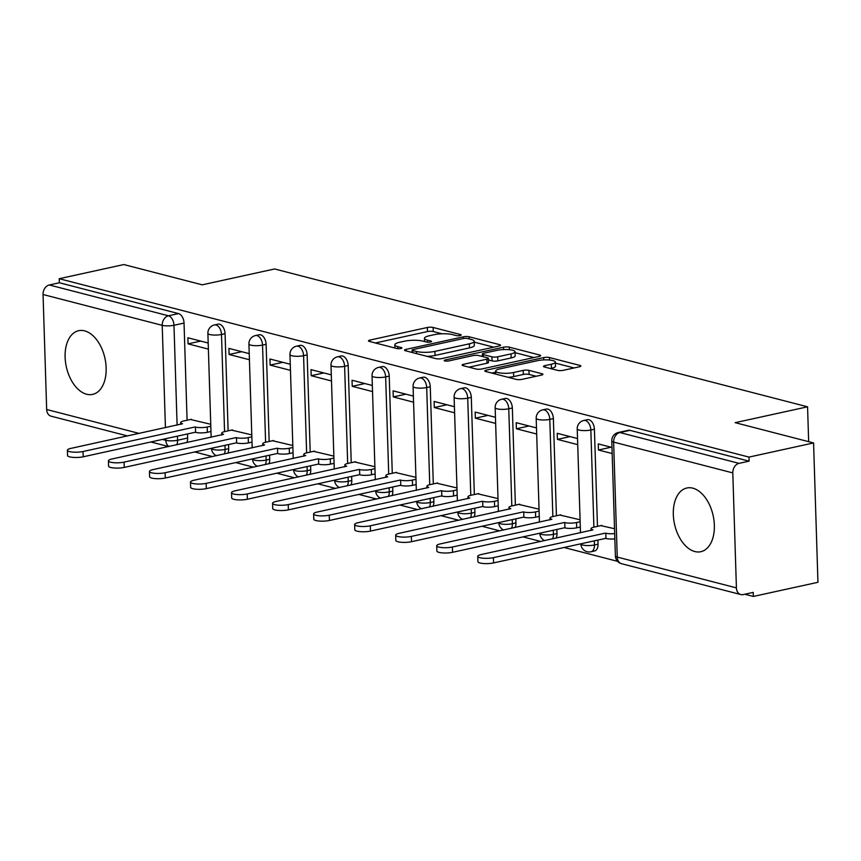 <?xml version="1.0" encoding="UTF-8"?>
<svg xmlns="http://www.w3.org/2000/svg" width="861" height="861" viewBox="0 0 861 861"><rect width="100%" height="100%" fill="white"/><g stroke="black" fill="none" stroke-linecap="round" stroke-linejoin="round"><path stroke-width="1.29" d="M460.14 335.521A2.874 0.667 -1.8 0 0 461.195 334.961A2.874 0.667 -1.8 0 0 460.56 334.563L433.126 327.471A4.101 0.958 -1.8 0 0 427.357 327.492L370.004 340.063A4.101 0.958 -1.8 0 0 368.486 340.859A4.101 0.958 -1.8 0 0 369.401 341.43L396.835 348.522A2.874 0.667 -1.8 0 0 400.871 348.501A2.874 0.667 -1.8 0 0 401.936 347.941A2.874 0.667 -1.8 0 0 401.291 347.543L397.739 346.628A13.13 3.067 -1.8 0 1 394.812 344.809A13.13 3.067 -1.8 0 1 399.676 342.258L404.455 341.214A13.13 3.067 -1.8 0 1 422.912 341.117L426.464 342.032A2.874 0.667 -1.8 0 0 430.5 342.011A2.874 0.667 -1.8 0 0 431.565 341.451A2.874 0.667 -1.8 0 0 430.93 341.053L427.379 340.138A13.13 3.067 -1.8 0 1 424.451 338.319A13.13 3.067 -1.8 0 1 429.305 335.768L434.084 334.714A13.13 3.067 -1.8 0 1 452.552 334.617L456.093 335.542A2.874 0.667 -1.8 0 0 460.14 335.521M692.836 488.165A32.61 19.781 -102.4 0 0 686.852 488.004A32.61 19.781 -102.4 0 0 673.689 519.312A32.61 19.781 -102.4 0 0 694.827 551.546A32.61 19.781 -102.4 0 0 700.811 551.707A32.61 19.781 -102.4 0 0 713.973 520.399A32.61 19.781 -102.4 0 0 692.836 488.165M84.636 330.861A32.61 19.781 -102.4 0 0 78.652 330.699A32.61 19.781 -102.4 0 0 65.49 362.007A32.61 19.781 -102.4 0 0 86.627 394.241A32.61 19.781 -102.4 0 0 92.611 394.403A32.61 19.781 -102.4 0 0 105.774 363.094A32.61 19.781 -102.4 0 0 84.636 330.861M557.454 370.348A4.101 0.958 -1.8 0 0 563.223 370.327L579.313 366.797A4.101 0.958 -1.8 0 0 580.831 366A4.101 0.958 -1.8 0 0 579.916 365.43L549.447 357.552A4.101 0.958 -1.8 0 0 543.678 357.584L486.325 370.144A4.101 0.958 -1.8 0 0 484.808 370.94A4.101 0.958 -1.8 0 0 485.722 371.511L516.191 379.389A4.101 0.958 -1.8 0 0 521.96 379.367L541.397 375.105A4.101 0.958 -1.8 0 0 542.914 374.309A4.101 0.958 -1.8 0 0 542 373.739L528.955 370.37A4.101 0.958 -1.8 0 0 523.197 370.391L513.554 372.512A10.978 2.561 -1.8 0 1 501.963 373.179A10.978 2.561 -1.8 0 1 495.678 371.069A10.978 2.561 -1.8 0 1 499.735 368.938L537.501 360.662A10.978 2.561 -1.8 0 1 549.092 359.995A10.978 2.561 -1.8 0 1 555.377 362.104A10.978 2.561 -1.8 0 1 551.309 364.235L545.024 365.613A4.101 0.958 -1.8 0 0 543.495 366.409A4.101 0.958 -1.8 0 0 544.41 366.98L557.454 370.348M59.226 278.706L123.823 264.553L202.217 284.83L274.605 268.966L807.564 406.812L735.176 422.665L813.57 442.941L748.973 457.094L59.226 278.706L59.355 282.763L49.292 284.969L168.455 315.793A8.362 5.069 77.6 0 1 173.976 325.275L177.108 425.119M499.014 346.025A4.101 0.958 -1.8 0 0 500.532 345.229A4.101 0.958 -1.8 0 0 499.617 344.658L469.148 336.78A4.101 0.958 -1.8 0 0 463.379 336.812L406.026 349.372A4.101 0.958 -1.8 0 0 404.498 350.179A4.101 0.958 -1.8 0 0 405.413 350.739L435.881 358.628A4.101 0.958 -1.8 0 0 441.65 358.596L499.014 346.025M509.292 347.166L539.761 355.044A4.101 0.958 -1.8 0 1 540.676 355.615A4.101 0.958 -1.8 0 1 539.158 356.411L481.805 368.982A4.101 0.958 -1.8 0 1 476.036 369.003L463.003 365.634A4.101 0.958 -1.8 0 1 462.088 365.064A4.101 0.958 -1.8 0 1 463.605 364.268L486.863 359.177A4.101 0.958 -1.8 0 0 488.381 358.38A4.101 0.958 -1.8 0 0 487.466 357.81L478.813 355.571A4.101 0.958 -1.8 0 0 473.044 355.604L448.829 360.91A2.874 0.667 -1.8 0 1 445.804 361.082A2.874 0.667 -1.8 0 1 444.158 360.533A2.874 0.667 -1.8 0 1 445.223 359.973L503.524 347.198A4.101 0.958 -1.8 0 1 509.292 347.166L509.378 349.695M813.57 442.941L817.95 582.294L753.353 596.447L744.787 594.23M194.715 451.971L212.516 456.567M235.753 462.583L253.554 467.189M276.79 473.195L294.591 477.801M317.827 483.807L335.629 488.413M358.865 494.418L376.666 499.025M399.902 505.03L417.703 509.637M440.94 515.642L458.741 520.248M481.977 526.265L499.778 530.86M523.014 536.877L540.816 541.483M564.052 547.488L617.617 561.34M748.973 457.094L749.102 461.162L739.039 463.358A8.362 6.35 104.5 0 0 732.797 472.904L736.413 587.88A8.362 6.35 104.5 0 0 740.815 594.553A8.362 6.35 104.5 0 0 743.161 594.585L753.224 592.379L753.353 596.447M59.355 282.763L178.518 313.587A8.362 5.069 77.6 0 1 184.039 323.079L187.085 420.233M187.515 433.944L187.644 438.045L177.581 440.251A8.362 5.069 77.6 0 1 176.709 444.814M127.611 435.967L51.057 416.164A8.362 6.35 -75.5 0 1 46.666 409.492L43.05 294.516A8.362 6.35 -75.5 0 1 49.292 284.969M249.227 353.634L228.929 348.382L229.112 354.484L241.769 351.708M251.778 434.891L231.491 430.113M290.265 364.246L269.967 359.005L270.15 365.096L282.806 362.32M292.815 445.503L272.528 440.724M331.302 374.858L311.004 369.617L311.198 375.708L323.844 372.931M333.853 456.115L313.565 451.336M372.339 385.48L352.041 380.228L352.235 386.32L364.881 383.543M374.89 466.727L354.603 461.948M413.377 396.092L393.079 390.84L393.273 396.932L405.918 394.166M415.928 477.349L395.64 472.56M454.414 406.704L434.116 401.452L434.31 407.544L446.956 404.778M456.965 487.961L436.678 483.172M495.452 417.316L475.154 412.064L475.347 418.166L487.993 415.389M498.002 498.573L477.715 493.794M536.489 427.928L516.191 422.676L516.385 428.778L529.031 426.001M539.04 509.185L518.752 504.406M577.527 438.54L557.228 433.298L557.422 439.39L570.068 436.613M580.077 519.796L559.801 515.018M611.977 447.451L598.266 443.91L598.46 450.002L611.106 447.225M614.528 528.708L600.838 525.63M594.413 429.208L590.84 429.994A8.362 5.069 77.6 0 0 583.79 420.469L587.363 419.684A8.362 5.069 -102.4 0 1 594.413 429.208L597.469 526.372M597.9 540.073L598.029 544.184L594.456 544.97A8.362 5.069 77.6 0 1 590.98 551.772L594.553 550.986A8.362 5.069 -102.4 0 0 598.029 544.184M553.375 418.597L549.802 419.382A8.362 5.069 77.6 0 0 542.753 409.847L546.326 409.072A8.362 5.069 -102.4 0 1 553.375 418.597L556.421 515.75M556.863 529.461L556.992 533.572L553.419 534.358A8.362 5.069 77.6 0 1 552.536 538.911M512.338 407.985L508.765 408.771A8.362 5.069 77.6 0 0 501.715 399.235L505.289 398.46A8.362 5.069 -102.4 0 1 512.338 407.985L515.384 505.138M515.814 518.849L515.943 522.961L512.381 523.736A8.362 5.069 77.6 0 1 511.499 528.299M471.301 397.373L467.727 398.148A8.362 5.069 77.6 0 0 460.678 388.623L464.251 387.837A8.362 5.069 -102.4 0 1 471.301 397.373L474.346 494.526M474.777 508.238L474.906 512.349L471.344 513.124A8.362 5.069 77.6 0 1 470.461 517.687M430.263 386.761L426.69 387.536A8.362 5.069 77.6 0 0 419.641 378.011L423.214 377.226A8.362 5.069 -102.4 0 1 430.263 386.761L433.309 483.914M433.74 497.615L433.869 501.726L430.306 502.512A8.362 5.069 77.6 0 1 429.424 507.075M389.226 376.139L385.653 376.924A8.362 5.069 77.6 0 0 378.603 367.399L382.176 366.614A8.362 5.069 -102.4 0 1 389.226 376.139L392.272 473.302M392.702 487.003L392.831 491.114L389.269 491.9A8.362 5.069 77.6 0 1 388.386 496.453M348.188 365.527L344.615 366.312A8.362 5.069 77.6 0 0 337.566 356.788L341.139 356.002A8.362 5.069 -102.4 0 1 348.188 365.527L351.234 462.691M351.665 476.391L351.794 480.503L348.231 481.288A8.362 5.069 77.6 0 1 347.349 485.841M307.151 354.915L303.578 355.701A8.362 5.069 77.6 0 0 296.528 346.165L300.102 345.39A8.362 5.069 -102.4 0 1 307.151 354.915L310.197 452.079M310.627 465.779L310.756 469.891L307.194 470.676A8.362 5.069 77.6 0 1 306.312 475.229M266.114 344.303L262.54 345.089A8.362 5.069 77.6 0 0 255.491 335.553L259.064 334.778A8.362 5.069 -102.4 0 1 266.114 344.303L269.159 441.456M269.59 455.168L269.719 459.279L266.157 460.054A8.362 5.069 77.6 0 1 265.274 464.617M225.076 333.691L221.503 334.466A8.362 5.069 77.6 0 0 214.454 324.941L218.027 324.156A8.362 5.069 -102.4 0 1 225.076 333.691L228.122 430.844M228.552 444.556L228.682 448.667L225.119 449.442A8.362 5.069 77.6 0 1 224.237 454.005M807.564 406.812L808.662 441.671M208.19 343.022L187.892 337.77L188.075 343.862L200.731 341.096M210.741 424.279L190.453 419.49M188.075 343.862L208.373 349.114M556.109 538.125A8.362 5.069 -102.4 0 0 556.992 533.572M515.072 527.513A8.362 5.069 -102.4 0 0 515.943 522.961M474.034 516.901A8.362 5.069 -102.4 0 0 474.906 512.349M432.997 506.29A8.362 5.069 -102.4 0 0 433.869 501.726M391.959 495.678A8.362 5.069 -102.4 0 0 392.831 491.114M350.922 485.066A8.362 5.069 -102.4 0 0 351.794 480.503M309.885 474.443A8.362 5.069 -102.4 0 0 310.756 469.891M268.847 463.831A8.362 5.069 -102.4 0 0 269.719 459.279M227.81 453.22A8.362 5.069 -102.4 0 0 228.682 448.667M749.102 461.162L629.929 430.339A8.362 5.069 -102.4 0 0 628.401 430.296L618.338 432.502A8.362 5.069 77.6 0 1 619.866 432.545L739.039 463.358M186.772 442.608A8.362 5.069 -102.4 0 0 187.644 438.045M229.112 354.484L249.421 359.726M270.15 365.096L290.458 370.348M311.198 375.708L331.496 380.96M352.235 386.32L372.533 391.572M393.273 396.932L413.571 402.184M434.31 407.544L454.608 412.796M475.347 418.166L495.645 423.408M516.385 428.778L536.683 434.019M557.422 439.39L577.72 444.642M598.46 450.002L612.16 453.543M442.027 333.799L433.255 331.528A4.101 0.958 -1.8 0 0 427.486 331.56L375.374 342.979M412.139 352.127L411.397 352.289M493.762 347.177L474.217 342.129M467.523 338.491A2.874 0.667 -1.8 0 0 463.487 338.513L413.14 349.544A2.874 0.667 -1.8 0 0 412.075 350.104A2.874 0.667 -1.8 0 0 412.72 350.502L416.466 351.471A13.13 3.067 -1.8 0 0 434.923 351.374L469.331 343.83A13.13 3.067 -1.8 0 0 474.196 341.279A13.13 3.067 -1.8 0 0 471.268 339.46L467.523 338.491M427.11 356.357A13.13 3.067 -1.8 0 0 435.053 355.432L434.923 351.374M474.196 341.279L474.325 345.347A13.13 3.067 -1.8 0 1 469.46 347.898L435.053 355.432M515.093 352.698L533.917 357.563M468.976 367.184L486.992 363.234A4.101 0.958 -1.8 0 0 488.51 362.438L488.381 358.38M481.181 356.185L482.418 355.916M511.003 353.882A10.978 2.561 -1.8 0 0 515.061 351.751A10.978 2.561 -1.8 0 0 508.776 349.641A10.978 2.561 -1.8 0 0 497.184 350.309L483.882 353.225A4.101 0.958 -1.8 0 0 482.364 354.022A4.101 0.958 -1.8 0 0 483.279 354.592L491.932 356.831A4.101 0.958 -1.8 0 0 497.701 356.798L511.003 353.882L511.133 357.95A10.978 2.561 -1.8 0 0 515.19 355.819L515.061 351.751M511.133 357.95L497.83 360.867A4.101 0.958 -1.8 0 1 492.061 360.899L488.435 359.952M555.377 362.104L555.506 366.173A10.978 2.561 -1.8 0 1 551.438 368.304L550.394 368.53M508.065 377.29A10.978 2.561 -1.8 0 0 513.683 376.569L513.554 372.512M536.145 376.257L529.084 374.427A4.101 0.958 -1.8 0 0 523.316 374.46L513.683 376.569M495.71 372.178L491.706 373.061M574.061 367.948L555.41 363.127M210.967 431.501L207.35 432.297A8.362 1.948 178.2 0 1 195.598 432.362L195.425 427.078A8.362 1.948 -1.8 0 0 207.178 427.013L210.805 426.227M191.433 419.285L183.77 420.964A8.362 1.948 -1.8 0 0 180.67 422.579A8.362 1.948 -1.8 0 0 182.543 423.741L70.936 448.377A9.611 2.249 -1.8 0 0 67.384 450.249A9.611 2.249 -1.8 0 0 72.884 452.1A9.611 2.249 -1.8 0 0 83.043 451.508L195.038 426.97M195.199 432.254L83.205 456.793A9.611 2.249 178.2 0 1 73.056 457.374A9.611 2.249 178.2 0 1 67.545 455.523L67.384 450.249M252.004 442.113L248.388 442.909A8.362 1.948 178.2 0 1 236.635 442.974L236.463 437.689A8.362 1.948 -1.8 0 0 248.216 437.625L251.842 436.839M232.47 429.897L224.807 431.576A8.362 1.948 -1.8 0 0 221.707 433.201A8.362 1.948 -1.8 0 0 223.58 434.353L111.973 458.988A9.611 2.249 -1.8 0 0 108.421 460.861A9.611 2.249 -1.8 0 0 113.921 462.712A9.611 2.249 -1.8 0 0 124.081 462.12L236.075 437.592M236.237 442.866L124.242 467.405A9.611 2.249 178.2 0 1 114.093 467.997A9.611 2.249 178.2 0 1 108.583 466.145L108.421 460.861M293.041 452.735L289.425 453.521A8.362 1.948 178.2 0 1 277.672 453.586L277.5 448.301A8.362 1.948 -1.8 0 0 289.253 448.247L292.88 447.451M273.507 440.509L265.845 442.188A8.362 1.948 -1.8 0 0 262.745 443.813A8.362 1.948 -1.8 0 0 264.618 444.976L153.01 469.611A9.611 2.249 -1.8 0 0 149.459 471.473A9.611 2.249 -1.8 0 0 154.958 473.324A9.611 2.249 -1.8 0 0 165.118 472.732L277.113 448.204M277.274 453.489L165.28 478.016A9.611 2.249 178.2 0 1 155.131 478.608A9.611 2.249 178.2 0 1 149.62 476.757L149.459 471.473M334.079 463.347L330.463 464.133A8.362 1.948 178.2 0 1 318.71 464.197L318.538 458.913A8.362 1.948 -1.8 0 0 330.29 458.859L333.917 458.063M314.545 451.121L306.882 452.8A8.362 1.948 -1.8 0 0 303.782 454.425A8.362 1.948 -1.8 0 0 305.655 455.587L194.048 480.223A9.611 2.249 -1.8 0 0 190.496 482.085A9.611 2.249 -1.8 0 0 195.996 483.936A9.611 2.249 -1.8 0 0 206.156 483.355L318.15 458.816M318.312 464.101L206.317 488.628A9.611 2.249 178.2 0 1 196.168 489.22A9.611 2.249 178.2 0 1 190.658 487.369L190.496 482.085M375.116 473.959L371.5 474.755A8.362 1.948 178.2 0 1 359.747 474.809L359.575 469.536A8.362 1.948 -1.8 0 0 371.328 469.471L374.955 468.675M355.582 461.733L347.919 463.412A8.362 1.948 -1.8 0 0 344.82 465.037A8.362 1.948 -1.8 0 0 346.692 466.199L235.085 490.835A9.611 2.249 -1.8 0 0 231.534 492.696A9.611 2.249 -1.8 0 0 237.033 494.548A9.611 2.249 -1.8 0 0 247.193 493.966L359.188 469.428M359.349 474.712L247.355 499.24A9.611 2.249 178.2 0 1 237.206 499.832A9.611 2.249 178.2 0 1 231.695 497.981L231.534 492.696M416.154 484.571L412.537 485.367A8.362 1.948 178.2 0 1 400.785 485.421L400.613 480.147A8.362 1.948 -1.8 0 0 412.365 480.083L415.992 479.286M396.62 472.345L388.957 474.024A8.362 1.948 -1.8 0 0 385.857 475.649A8.362 1.948 -1.8 0 0 387.73 476.811L276.123 501.446A9.611 2.249 -1.8 0 0 272.571 503.319A9.611 2.249 -1.8 0 0 278.071 505.159A9.611 2.249 -1.8 0 0 288.231 504.578L400.225 480.04M400.387 485.324L288.392 509.863A9.611 2.249 178.2 0 1 278.243 510.444A9.611 2.249 178.2 0 1 272.733 508.593L272.571 503.319M457.191 495.183L453.575 495.979A8.362 1.948 178.2 0 1 441.822 496.044L441.65 490.759A8.362 1.948 -1.8 0 0 453.403 490.695L457.03 489.898M437.657 482.967L429.994 484.646A8.362 1.948 -1.8 0 0 426.895 486.261A8.362 1.948 -1.8 0 0 428.767 487.423L317.16 512.058A9.611 2.249 -1.8 0 0 313.608 513.931A9.611 2.249 -1.8 0 0 319.108 515.782A9.611 2.249 -1.8 0 0 329.268 515.19L441.262 490.652M441.424 495.936L329.429 520.475A9.611 2.249 178.2 0 1 319.28 521.056A9.611 2.249 178.2 0 1 313.77 519.205L313.608 513.931M498.228 505.794L494.612 506.591A8.362 1.948 178.2 0 1 482.86 506.655L482.687 501.371A8.362 1.948 -1.8 0 0 494.44 501.306L498.067 500.521M478.694 493.579L471.032 495.258A8.362 1.948 -1.8 0 0 467.943 496.883A8.362 1.948 -1.8 0 0 469.805 498.035L358.198 522.67A9.611 2.249 -1.8 0 0 354.646 524.543A9.611 2.249 -1.8 0 0 360.146 526.394A9.611 2.249 -1.8 0 0 370.305 525.802L482.3 501.274M482.461 506.548L370.467 531.086A9.611 2.249 178.2 0 1 360.318 531.668A9.611 2.249 178.2 0 1 354.807 529.827L354.646 524.543M539.266 516.417L535.65 517.203A8.362 1.948 178.2 0 1 523.897 517.267L523.725 511.983A8.362 1.948 -1.8 0 0 535.477 511.918L539.104 511.133M519.732 504.191L512.069 505.87A8.362 1.948 -1.8 0 0 508.98 507.495A8.362 1.948 -1.8 0 0 510.842 508.647L399.235 533.293A9.611 2.249 -1.8 0 0 395.683 535.155A9.611 2.249 -1.8 0 0 401.183 537.006A9.611 2.249 -1.8 0 0 411.343 536.414L523.337 511.886M523.499 517.16L411.504 541.698A9.611 2.249 178.2 0 1 401.355 542.29A9.611 2.249 178.2 0 1 395.845 540.439L395.683 535.155M580.303 527.029L576.687 527.815A8.362 1.948 178.2 0 1 564.934 527.879L564.762 522.595A8.362 1.948 -1.8 0 0 576.526 522.541L580.142 521.744M560.769 514.803L553.106 516.482A8.362 1.948 -1.8 0 0 550.018 518.107A8.362 1.948 -1.8 0 0 551.879 519.269L440.283 543.904A9.611 2.249 -1.8 0 0 436.721 545.766A9.611 2.249 -1.8 0 0 442.22 547.618A9.611 2.249 -1.8 0 0 452.38 547.026L564.375 522.498M564.536 527.782L452.542 552.31A9.611 2.249 178.2 0 1 442.393 552.902A9.611 2.249 178.2 0 1 436.882 551.051L436.721 545.766M614.851 538.868A8.362 1.948 178.2 0 1 605.972 538.491L605.8 533.217A8.362 1.948 -1.8 0 0 614.679 533.594M601.807 525.414L594.144 527.093A8.362 1.948 -1.8 0 0 591.055 528.719A8.362 1.948 -1.8 0 0 592.917 529.881L481.321 554.516A9.611 2.249 -1.8 0 0 477.758 556.378A9.611 2.249 -1.8 0 0 483.258 558.229A9.611 2.249 -1.8 0 0 493.418 557.648L605.412 533.11M605.574 538.394L493.579 562.922A9.611 2.249 178.2 0 1 483.43 563.514A9.611 2.249 178.2 0 1 477.92 561.663L477.758 556.378M460.581 335.403L460.56 334.563M401.323 348.382L401.291 347.543M430.952 341.892L430.93 341.053M732.797 472.904L613.635 442.091L617.24 557.067L736.413 587.88M184.039 323.079L173.976 325.275A8.362 1.948 -1.8 0 1 162.212 325.34L43.05 294.516M177.452 436.14L177.581 440.251A8.362 1.948 -1.8 0 1 165.829 440.315L165.775 438.701M165.43 427.68L162.212 325.34A8.362 6.35 -75.5 0 1 168.455 315.793L178.518 313.587M46.666 409.492L139.191 433.427M162.428 439.433L165.829 440.315A8.362 6.35 104.5 0 0 169.025 446.493M583.79 420.469A8.362 8.362 0 0 0 577.225 428.896A8.362 1.948 178.2 0 0 579.087 430.059A8.362 1.948 178.2 0 0 590.84 429.994L593.896 527.158M594.327 540.859L594.456 544.97A8.362 1.948 178.2 0 1 582.703 545.024A8.362 1.948 -1.8 0 1 580.831 543.872A8.362 8.362 0 0 0 590.98 551.772M542.753 409.847A8.362 8.362 0 0 0 536.188 418.285A8.362 1.948 178.2 0 0 538.05 419.436A8.362 1.948 178.2 0 0 549.802 419.382L552.859 516.535M553.289 530.247L553.419 534.358A8.362 1.948 178.2 0 1 541.666 534.412A8.362 1.948 -1.8 0 1 539.793 533.26A8.362 8.362 0 0 0 544.733 540.622M501.715 399.235A8.362 8.362 0 0 0 495.15 407.662A8.362 1.948 178.2 0 0 497.012 408.824A8.362 1.948 178.2 0 0 508.765 408.771L511.821 505.924M512.252 519.624L512.381 523.736A8.362 1.948 178.2 0 1 500.628 523.8A8.362 1.948 -1.8 0 1 498.756 522.638A8.362 8.362 0 0 0 503.696 530.01M460.678 388.623A8.362 8.362 0 0 0 454.113 397.05A8.362 1.948 178.2 0 0 455.975 398.212A8.362 1.948 178.2 0 0 467.727 398.148L470.784 495.312M471.215 509.012L471.344 513.124A8.362 1.948 178.2 0 1 459.591 513.188A8.362 1.948 -1.8 0 1 457.718 512.026A8.362 8.362 0 0 0 462.658 519.398M419.641 378.011A8.362 8.362 0 0 0 413.076 386.438A8.362 1.948 178.2 0 0 414.937 387.601A8.362 1.948 178.2 0 0 426.69 387.536L429.747 484.7M430.177 498.401L430.306 502.512A8.362 1.948 178.2 0 1 418.554 502.576A8.362 1.948 -1.8 0 1 416.681 501.414A8.362 8.362 0 0 0 421.621 508.786M378.603 367.399A8.362 8.362 0 0 0 372.038 375.826A8.362 1.948 178.2 0 0 373.9 376.989A8.362 1.948 178.2 0 0 385.653 376.924L388.709 474.088M389.14 487.789L389.269 491.9A8.362 1.948 178.2 0 1 377.516 491.965A8.362 1.948 -1.8 0 1 375.644 490.802A8.362 8.362 0 0 0 380.584 498.164M337.566 356.788A8.362 8.362 0 0 0 331.001 365.215A8.362 1.948 178.2 0 0 332.863 366.377A8.362 1.948 178.2 0 0 344.615 366.312L347.672 463.476M348.102 477.177L348.231 481.288A8.362 1.948 178.2 0 1 336.479 481.342A8.362 1.948 -1.8 0 1 334.606 480.19A8.362 8.362 0 0 0 339.546 487.552M296.528 346.165A8.362 8.362 0 0 0 289.963 354.603A8.362 1.948 178.2 0 0 291.825 355.754A8.362 1.948 178.2 0 0 303.578 355.701L306.634 452.854M307.065 466.565L307.194 470.676A8.362 1.948 178.2 0 1 295.431 470.73A8.362 1.948 -1.8 0 1 293.569 469.579A8.362 8.362 0 0 0 298.509 476.94M255.491 335.553A8.362 8.362 0 0 0 248.926 343.991A8.362 1.948 178.2 0 0 250.788 345.143A8.362 1.948 178.2 0 0 262.54 345.089L265.597 442.242M266.027 455.953L266.157 460.054A8.362 1.948 178.2 0 1 254.393 460.118A8.362 1.948 -1.8 0 1 252.531 458.956A8.362 8.362 0 0 0 257.471 466.328M214.454 324.941A8.362 8.362 0 0 0 207.888 333.368A8.362 1.948 178.2 0 0 209.75 334.531A8.362 1.948 178.2 0 0 221.503 334.466L224.56 431.63M224.99 445.331L225.119 449.442A8.362 1.948 178.2 0 1 213.356 449.507A8.362 1.948 -1.8 0 1 211.494 448.344A8.362 8.362 0 0 0 216.434 455.717M629.929 430.339L619.866 432.545A8.362 6.35 -75.5 0 0 613.635 442.091A8.362 1.948 178.2 0 1 611.773 440.929L615.378 555.905A8.362 8.362 0 0 0 621.642 563.74L740.815 594.553M621.642 563.74A8.362 6.35 104.5 0 1 617.24 557.067A8.362 1.948 178.2 0 1 615.378 555.905M427.443 342.183L427.379 340.138M397.804 348.673L397.739 346.628M370.047 341.591L370.004 340.063M427.486 331.56L427.357 327.492M433.255 331.528L433.126 327.471M406.069 350.911L406.026 349.372M463.433 338.524L463.379 336.812M469.213 338.933L469.148 336.78M499.649 345.853L499.617 344.658M412.785 352.644L412.72 350.502M416.53 353.613L416.466 351.471M469.46 347.898L469.331 343.83M539.804 356.239L539.761 355.044M463.648 365.807L463.605 364.268M486.992 363.234L486.863 359.177M445.255 361.017L445.223 359.973M503.599 349.555L503.524 347.198M483.344 356.745L483.279 354.592M492.061 360.899L491.932 356.831M497.83 360.867L497.701 356.798M545.067 367.152L545.024 365.613M551.438 368.304L551.309 364.235M523.316 374.46L523.197 370.391M529.084 374.427L528.955 370.37M542.043 374.933L542 373.739M486.379 371.683L486.325 370.144M543.754 359.909L543.678 357.584M549.522 360.027L549.447 357.552M579.959 366.625L579.916 365.43M195.598 432.362L195.425 427.078M207.35 432.297L207.178 427.013M83.205 456.793L83.043 451.508M236.635 442.974L236.463 437.689M248.388 442.909L248.216 437.625M124.242 467.405L124.081 462.12M277.672 453.586L277.5 448.301M289.425 453.521L289.253 448.247M165.28 478.016L165.118 472.732M318.71 464.197L318.538 458.913M330.463 464.133L330.29 458.859M206.317 488.628L206.156 483.355M359.747 474.809L359.575 469.536M371.5 474.755L371.328 469.471M247.355 499.24L247.193 493.966M400.785 485.421L400.613 480.147M412.537 485.367L412.365 480.083M288.392 509.863L288.231 504.578M441.822 496.044L441.65 490.759M453.575 495.979L453.403 490.695M329.429 520.475L329.268 515.19M482.86 506.655L482.687 501.371M494.612 506.591L494.44 501.306M370.467 531.086L370.305 525.802M523.897 517.267L523.725 511.983M535.65 517.203L535.477 511.918M411.504 541.698L411.343 536.414M564.934 527.879L564.762 522.595M576.687 527.815L576.526 522.541M452.542 552.31L452.38 547.026M605.972 538.491L605.8 533.217M493.579 562.922L493.418 557.648M211.149 437.27L207.888 333.368M252.187 447.881L248.926 343.991M293.224 458.493L289.963 354.603M334.262 469.105L331.001 365.215M375.299 479.717L372.038 375.826M416.337 490.339L413.076 386.438M457.374 500.951L454.113 397.05M498.411 511.563L495.15 407.662M539.449 522.175L536.188 418.285M580.486 532.787L577.225 428.896M618.338 432.502A8.362 8.362 0 0 0 611.773 440.929M150.847 441.973L168.648 446.579M424.548 341.537L424.451 338.319M394.919 348.027L394.812 344.809M412.15 352.483L412.075 350.104M482.44 356.508L482.364 354.022M495.775 374.115L495.678 371.069M180.724 424.333L180.67 422.579M221.761 434.945L221.707 433.201M262.799 445.557L262.745 443.813M303.847 456.169L303.782 454.425M344.884 466.78L344.82 465.037M385.922 477.392L385.857 475.649M426.959 488.004L426.895 486.261M467.997 498.627L467.943 496.883M509.034 509.238L508.98 507.495M550.071 519.85L550.018 518.107M591.109 530.462L591.055 528.719"/></g></svg>

